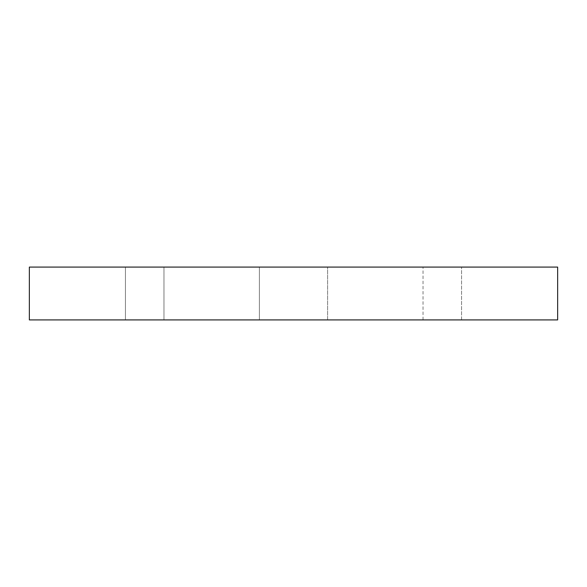<?xml version="1.0" encoding="UTF-8"?>
<svg xmlns="http://www.w3.org/2000/svg" width="587" height="587" viewBox="0 0 587 587"><rect width="100%" height="100%" fill="white"/><g stroke="black" fill="none" stroke-linecap="round" stroke-linejoin="round"><path stroke-width="0.44" stroke-dasharray="2.94 2.2" d="M327.612 319.915L327.612 267.085L423.029 267.085L163.971 267.085L259.388 267.085L259.388 319.915L259.388 267.085L259.388 319.915L163.971 319.915L259.388 319.915L259.388 267.085L327.612 267.085L327.612 319.915L423.029 319.915L327.612 319.915L327.612 267.085L327.612 319.915L259.388 319.915L327.612 319.915M423.029 319.915L423.029 267.085L461.558 267.085L423.029 267.085L423.029 319.915L461.558 319.915L461.558 267.085L461.558 319.915L423.029 319.915M163.971 319.915L163.971 267.085L125.442 267.085L125.442 319.915L125.442 267.085L163.971 267.085L163.971 319.915L125.442 319.915L163.971 319.915M29.35 319.915L557.65 319.915M29.35 267.085L557.65 267.085"/><path stroke-width="0.88" d="M557.65 319.915L29.35 319.915L29.35 267.085L557.65 267.085L557.65 319.915"/></g></svg>
